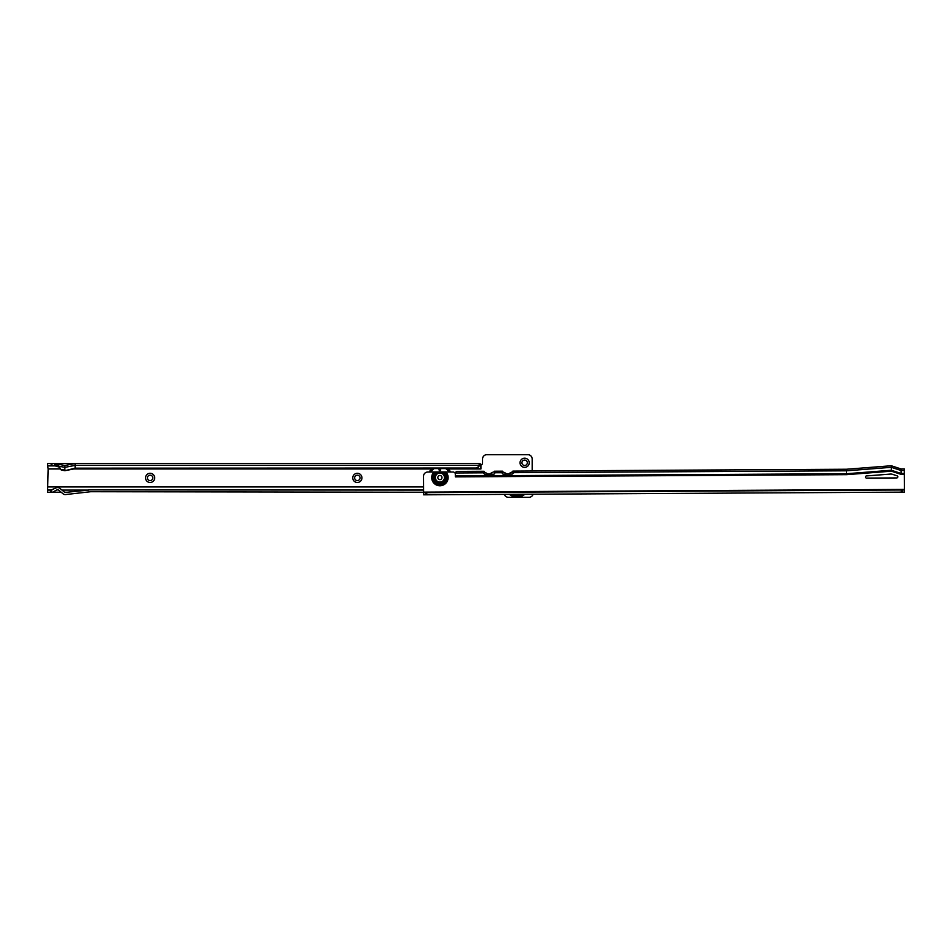 <?xml version="1.0" encoding="UTF-8"?>
<svg xmlns="http://www.w3.org/2000/svg" width="952" height="952" viewBox="0 0 952 952"><rect width="100%" height="100%" fill="white"/><g stroke="black" fill="none" stroke-linecap="round" stroke-linejoin="round"><path stroke-width="1.43" d="M154.712 477.892A4.582 4.582 0 0 1 150.13 482.474A4.582 4.582 0 0 1 145.537 477.892A4.582 4.582 0 0 1 150.13 473.299A4.582 4.582 0 0 1 154.712 477.892M147.429 477.892A2.701 2.701 0 0 0 150.13 480.582A2.701 2.701 0 0 0 152.832 477.892A2.701 2.701 0 0 0 150.13 475.191A2.701 2.701 0 0 0 147.429 477.892M361.938 477.892A4.582 4.582 0 0 1 357.345 482.474A4.582 4.582 0 0 1 352.764 477.892A4.582 4.582 0 0 1 357.345 473.299A4.582 4.582 0 0 1 361.938 477.892M354.644 477.892A2.701 2.701 0 0 0 357.345 480.582A2.701 2.701 0 0 0 360.046 477.892A2.701 2.701 0 0 0 357.345 475.191A2.701 2.701 0 0 0 354.644 477.892M529.217 462.779A4.582 4.582 0 0 1 524.635 467.361A4.582 4.582 0 0 1 520.042 462.779A4.582 4.582 0 0 1 524.635 458.198A4.582 4.582 0 0 1 529.217 462.779M521.934 462.779A2.701 2.701 0 0 0 524.635 465.48A2.701 2.701 0 0 0 527.325 462.779A2.701 2.701 0 0 0 524.635 460.078A2.701 2.701 0 0 0 521.934 462.779M60.511 468.955L48.136 468.955L47.6 490.09L50.801 490.09L50.801 492.243L52.443 492.243L56.846 489.923A1.618 1.618 0 0 1 58.631 490.113L63.153 493.838A3.237 3.237 0 0 0 65.533 494.564L90.773 491.708L423.58 492.243M59.179 467.099L54.216 465.611L54.609 463.541L51.182 463.529L51.182 465.695L47.6 465.695L47.6 463.529L54.704 463.553L58.06 464.933L61.273 470.014L58.06 464.933M479.499 463.529L480.915 464.171L480.915 465.778L479.499 465.695L479.499 463.529L51.182 463.529M51.182 465.695L51.92 465.695L51.92 463.541M54.609 465.695L51.92 465.695M479.499 465.695L479.308 463.541L479.058 465.373L75.125 465.373L75.125 463.529L64.867 465.516L54.621 463.529M67.199 492.22L64.593 492.22M61.19 492.22L52.479 492.22M50.801 490.09L55.835 488.019A3.772 3.772 0 0 1 60 488.447L64.522 492.172A1.083 1.083 0 0 0 65.319 492.41L88.607 490.09L61.987 490.09M58.286 489.887L56.918 489.887M51.92 490.078L47.6 489.887M50.801 492.243L47.6 492.243L47.6 490.09M423.569 489.887L88.607 489.887L423.569 490.09M51.348 492.243L51.348 490.09M504.346 494.362A4.32 4.32 0 0 0 508.439 497.313L528.943 497.313A4.32 4.32 0 0 0 533.096 494.207M532.18 471.002L532.18 459.007A4.32 4.32 0 0 0 527.872 454.687L486.853 454.687A4.32 4.32 0 0 0 482.545 459.007L482.545 463.207A1.618 1.618 0 0 1 480.927 464.826L480.927 468.979L448.249 468.955M61.273 470.014L64.867 470.704L75.125 468.158L476.107 468.027A4.32 4.165 0 0 0 479.058 465.373L479.058 465.933A4.32 4.165 180 0 1 476.107 468.574L75.125 468.717L75.125 465.373L64.867 467.361L59.072 466.242M480.915 465.778L480.915 468.955M47.6 465.457L48.136 468.955M47.6 463.529L47.6 465.088M54.407 465.695L58.417 466.468M64.867 465.516L64.867 470.145L61.392 469.479M64.867 470.704L75.125 468.717M54.704 463.553L56.311 466.016L58.072 464.969M509.677 494.338A11.817 11.817 0 0 0 524.576 494.255M524.838 494.255A11.983 11.983 0 0 1 509.427 494.338M441.895 471.942L437.86 471.966A5.962 5.962 0 0 0 439.943 483.533A5.962 5.962 0 0 0 441.895 471.942L453.842 472.025A1.618 1.618 0 0 0 455.306 472.942L455.33 476.881L455.318 472.418L456.817 471.43L483.949 471.276M897.843 476.833A1.083 1.083 0 0 0 897.093 475.822L892.524 474.322A5.391 5.391 0 0 0 890.417 474.072L866.463 475.94A1.083 1.083 0 0 0 865.463 477.059A1.083 1.083 0 0 0 866.546 478.094L896.76 477.928A1.083 1.083 0 0 0 897.843 476.833M423.592 492.66L423.604 494.814L426.758 494.802L426.746 492.636L423.592 492.66L423.497 476.357A4.32 4.32 0 0 1 427.793 472.025L437.86 471.966M891.298 465.754L846.53 469.241L846.554 473.739L891.322 470.252L891.334 471.18L901.068 474.37L901.032 468.943L904.269 468.919L901.032 468.943L891.298 465.754L891.322 470.252L901.056 473.442L904.293 473.418L904.269 468.919M891.334 471.18L846.566 474.667L455.353 476.857M426.746 492.636L904.388 489.971L904.4 492.125L904.293 473.418M513.009 471.109L846.53 469.241L512.878 471.121M498.051 471.204L502.454 471.18L502.263 473.144A1.083 1 -0.3 0 0 503.346 474.144L511.986 474.096A1.083 1 -0.3 0 0 513.057 473.084L512.842 471.121L516.484 471.097M489.78 473.989L487.781 474.001M508.665 473.894L506.666 473.906M483.913 473.465L484.104 471.288L479.415 471.299L484.104 471.288L483.913 473.251A1.083 1 -0.3 0 0 485.008 474.239L493.636 474.191A1.083 1 -0.3 0 0 494.707 473.192L494.493 471.228L497.587 471.204A14.03 14.03 0 0 1 498.039 471.192L497.587 471.204M455.342 475.929L846.554 473.739L846.566 474.667M508.38 474.108A14.03 14.03 0 0 1 512.866 471.74L513.057 473.299M512.866 471.74L512.842 471.121M502.418 471.18L494.54 471.228M502.454 471.18L502.263 473.358M489.495 474.215A14.03 14.03 0 0 1 494.516 471.68L494.707 473.406M479.939 471.311A14.03 14.03 0 0 0 479.415 471.299L456.817 471.43M426.758 494.802L901.235 492.148L901.223 489.982M904.4 492.125L901.235 492.148M506.952 474.12A14.03 14.03 0 0 0 502.43 471.787M488.067 474.227A14.03 14.03 0 0 0 484.08 472.073M513.057 472.668L846.542 470.8L891.31 467.313L901.044 470.49L904.281 470.478M440.669 469.741A0.809 0.809 0 0 1 439.872 470.55A0.809 0.809 0 0 1 439.05 469.741A0.809 0.809 0 0 1 439.86 468.931A0.809 0.809 0 0 1 440.669 469.741M429.471 472.013A11.817 11.817 0 0 1 432.065 468.717M447.749 468.717A11.817 11.817 0 0 1 450.272 471.894M429.292 472.013A11.983 11.983 0 0 1 431.827 468.717M447.987 468.717A11.983 11.983 0 0 1 450.463 471.894M435.373 477.595A4.534 4.534 0 0 0 439.931 482.093A4.534 4.534 0 0 0 444.441 477.535A4.534 4.534 0 0 0 439.883 473.037A4.534 4.534 0 0 0 435.373 477.595M441.99 477.559A2.083 2.083 0 0 1 439.919 479.641A2.083 2.083 0 0 1 437.825 477.571A2.083 2.083 0 0 1 439.895 475.488A2.083 2.083 0 0 1 441.99 477.559M48.136 486.936L423.557 486.936M48.136 486.817L423.557 486.817M431.577 468.955L73.887 468.955M480.915 465.897L479.106 465.897M55.454 465.897L47.6 465.897M480.915 468.836L448.118 468.836M431.696 468.836L74.518 468.836M60.428 468.836L48.136 468.836M509.844 494.338A11.721 11.721 0 0 0 524.409 494.255M511.736 494.326A10.639 10.639 0 0 0 522.517 494.267M438.051 471.966A5.902 5.902 0 0 0 439.943 483.473A5.902 5.902 0 0 0 441.704 471.942M435.707 471.978A6.997 6.997 0 0 0 439.943 484.556A6.997 6.997 0 0 0 444.048 471.93M433.898 471.99A8.199 8.199 0 0 0 439.955 485.77A8.199 8.199 0 0 0 445.857 471.918M904.305 474.346L901.068 474.37M423.58 492.125L904.388 489.423M502.263 472.727L494.707 472.763M483.913 472.823L455.33 472.989M425.758 494.802L425.746 492.648M902.234 489.982L902.246 492.136M429.59 472.013A11.721 11.721 0 0 1 432.22 468.717M447.595 468.717A11.721 11.721 0 0 1 450.165 471.894M430.839 472.002A10.639 10.639 0 0 1 433.993 468.717M445.822 468.717A10.639 10.639 0 0 1 448.916 471.906"/></g></svg>
